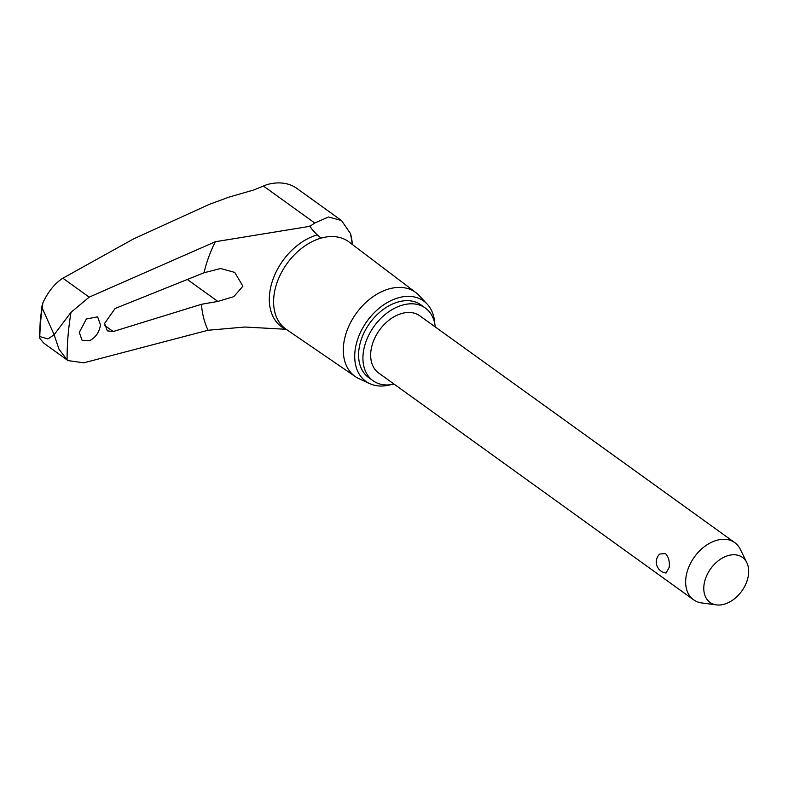 <?xml version="1.0" encoding="UTF-8"?>
<svg xmlns="http://www.w3.org/2000/svg" width="788" height="788" viewBox="0 0 788 788"><rect width="100%" height="100%" fill="white"/><g stroke="black" fill="none" stroke-linecap="round" stroke-linejoin="round"><path stroke-width="1.18" d="M341.47 220.512L296.199 187.938A58.716 40.533 125.8 0 0 266.699 184.697L253.874 189.938L229.121 197.079L209.362 204.338L133.428 238.981L62.873 278.203C54.855 283.335 48.186 291.55 42.877 302.858L42.138 307.941L54.136 334.693L71.009 312.324L89.182 297.145L215.331 241.729L309.94 226.314L314.776 223.014L328.488 216.996L341.47 220.512L350.502 233.593L352.403 244.526M390.759 384.702A49.486 34.16 -54.2 0 1 369.828 383.667L359.121 378.752A51.781 35.746 -54.2 0 1 355.447 376.674L286.221 329.315A53.801 37.144 -54.2 0 1 273.771 297.647A53.801 37.144 -54.2 0 1 321.031 238.134L317.337 234.854A48.61 26.496 74.1 0 1 314.087 231.652A50.402 27.481 74.1 0 1 309.94 226.314M355.447 376.674A51.781 35.746 -54.2 0 1 343.469 346.198A51.781 35.746 -54.2 0 1 371.66 297.667A51.781 35.746 -54.2 0 1 415.946 292.653A51.781 35.746 -54.2 0 1 419.088 295.48L427.145 304.079A49.486 34.16 -54.2 0 1 434.759 323.602M369.828 383.667A49.486 34.16 -54.2 0 1 354.866 352.551A49.486 34.16 -54.2 0 1 384.071 304.572A49.486 34.16 -54.2 0 1 427.145 304.079M373.01 380.712L368.666 377.58A44.778 30.909 -54.2 0 1 358.727 351.527A44.778 30.909 -54.2 0 1 382.83 309.763A44.778 30.909 -54.2 0 1 421.009 304.907L425.343 308.029A44.778 30.909 125.8 0 0 387.174 312.885A44.778 30.909 125.8 0 0 363.071 354.649A44.778 30.909 125.8 0 0 373.01 380.712A44.778 30.909 125.8 0 0 394.079 384.111M435.252 326.941A44.778 30.909 125.8 0 0 425.343 308.029M716.43 604.889L701.704 602.938A35.224 24.32 -54.2 0 1 693.568 599.776L378.595 372.96A35.224 24.32 -54.2 0 1 370.774 352.453A35.224 24.32 -54.2 0 1 389.735 319.603A35.224 24.32 -54.2 0 1 419.768 315.791L734.741 542.607A35.224 24.32 -54.2 0 1 740.316 549.325L746.827 562.671A27.738 19.148 125.8 0 0 722.655 557.894A27.738 19.148 125.8 0 0 703.871 586.252A27.738 19.148 125.8 0 0 716.43 604.889A27.738 19.148 125.8 0 0 748.6 573.526A27.738 19.148 125.8 0 0 746.827 562.671M693.568 599.776A35.224 24.32 -54.2 0 1 685.757 579.279A35.224 24.32 -54.2 0 1 704.708 546.429A35.224 24.32 -54.2 0 1 734.741 542.607M659.684 554.062L665.456 553.531C668.559 556.889 669.81 561.499 669.209 567.36L666.067 573.043A11.091 11.091 0 0 1 659.684 554.062M285.729 329.276L244.871 327.02L208.062 330.251L83.784 362.825L67.995 360.589L67.098 359.899L58.982 349.163L54.126 334.801L47.92 338.929L39.784 336.555M41.951 305.921L40.237 321.612L39.4 336.9L39.942 338.584L43.872 343.223L67.995 360.589M100.48 324.853C99.337 332.25 95.663 337.559 89.458 340.771L82.139 340.426L79.263 332.408L86.394 318.982L97.623 316.845L100.48 324.853M242.901 286.202L233.819 296.643L217.843 301.43L201.442 304.306L113.196 331.531L107.326 330.861L104.627 323.375L115.097 308.492L204.033 272.766L220.542 268.521L234.735 272.392L242.901 286.202M314.087 231.652A48.61 26.496 74.1 0 1 309.605 226.077M67.098 359.899A284.547 196.439 -54.2 0 1 68.004 336.407A284.547 196.439 -54.2 0 1 71.009 312.324M314.767 223.014L263.419 186.037M321.031 238.134A53.801 37.144 -54.2 0 1 348.917 241.886A53.801 37.144 -54.2 0 1 349.094 242.014L415.946 292.653M350.502 233.593A70.093 48.383 -54.2 0 1 352.325 244.457M39.784 336.545A291.56 201.275 -54.2 0 1 40.592 322.351A291.56 201.275 -54.2 0 1 42.138 307.941M217.843 301.43L187.337 279.464M204.033 272.766A107.217 74.013 -54.2 0 1 215.331 241.729M287.502 330.192L284.783 328.783A54.47 37.597 -54.2 0 1 269.486 295.106A54.47 37.597 -54.2 0 1 317.337 234.854M113.196 331.531L104.617 325.355M208.062 330.251A107.217 74.013 -54.2 0 1 201.442 304.306M89.182 297.145L62.873 278.203"/></g></svg>
